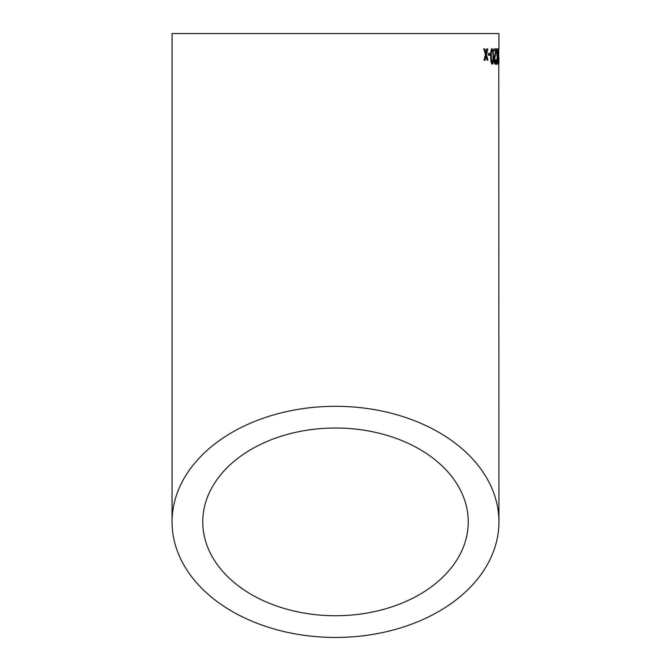<?xml version="1.0" encoding="UTF-8"?>
<svg xmlns="http://www.w3.org/2000/svg" width="671" height="671" viewBox="0 0 671 671"><rect width="100%" height="100%" fill="white"/><g stroke="black" fill="none" stroke-linecap="round" stroke-linejoin="round"><path stroke-width="1.01" d="M498.763 48.899L498.939 521.879A163.439 115.571 180 0 0 335.5 406.307A163.439 115.571 180 0 0 172.061 521.879A163.439 115.571 180 0 0 335.5 637.45A163.439 115.571 180 0 0 498.939 521.879M172.061 521.879L172.061 33.55L498.939 33.55L498.939 48.899M498.914 62.47L498.939 57.463M484.89 48.983L483.917 48.991L485.51 54.586L483.992 60.197L484.965 60.189L485.989 56.305L487.037 60.172L487.909 60.164L486.433 54.577L487.842 48.958L486.97 48.966L485.972 52.858L484.89 48.983M490.182 53.462L488.245 53.479L488.27 55.248L490.199 55.232L490.182 53.462M492.279 64.265C493.286 63.409 493.697 60.818 493.512 56.481L493.076 50.199L492.12 48.731C491.013 49.57 490.543 52.162 490.719 56.498C490.66 60.826 491.18 63.418 492.279 64.265M496.28 48.908L496.725 48.908L496.28 48.908L497.236 57.136L496.515 64.248L496.943 64.24L497.446 58.897L498.176 64.24L497.597 57.152L498.201 48.899L497.412 55.232L496.725 48.908L493.999 48.916L494.015 50.879L495.676 50.879L494.133 60.021C494.242 62.713 494.619 64.122 495.24 64.248C495.81 64.257 496.129 62.814 496.179 59.92L495.802 59.727L495.24 62.478L494.594 59.996L496.121 50.275L496.154 48.908L495.659 48.908M498.838 58.595L498.536 48.899L498.57 64.24L498.838 58.595M335.5 615.743A132.749 93.865 180 0 0 468.249 521.879A132.749 93.865 180 0 0 335.5 428.014A132.749 93.865 180 0 0 202.751 521.879A132.749 93.865 180 0 0 335.5 615.743M498.394 59.987L498.939 59.987M498.134 60.851L498.687 60.851M498.293 60.407L498.847 60.407M496.901 58.897L497.446 58.897M497.203 58.897L497.136 58.167M497.043 57.161L497.597 57.152M497.136 56.129L497.203 55.24M496.867 55.24L497.412 55.232M495.013 64.039L495.5 62.177M495.634 59.92L496.179 59.92M494.267 61.816L495.24 62.478M494.057 60.004L494.594 59.996M494.41 56.783L494.913 54.653L495.45 54.645M494.913 54.653L495.332 52.615M495.525 50.879L496.121 50.275M495.575 50.275L495.609 48.908M492.011 64.131L492.95 59.685M492.984 56.49L493.512 56.481M492.724 51.608L492.548 50.208L493.076 50.199M492.548 50.208L491.591 48.731M492.137 50.501L491.6 50.501C490.895 51.474 490.618 53.47 490.795 56.507C490.694 59.56 491.004 61.556 491.734 62.504L492.808 61.438L493 56.49C493.118 53.454 492.824 51.457 492.137 50.501C491.415 51.466 491.147 53.47 491.323 56.498C491.214 59.551 491.533 61.547 492.262 62.495M489.679 55.24L489.662 53.47M485.972 52.858L485.46 52.858L484.387 48.991L483.414 49M484.462 60.197L485.477 56.314L485.989 56.305M487.398 60.172L485.921 54.586L486.433 54.577M485.921 54.586L487.331 48.966L486.458 48.975M485.292 52.254L485.796 52.246M496.775 54.326L497.32 54.326M496.766 60.356L497.32 60.356M490.795 56.507L491.323 56.498M485.2 57.387L485.712 57.379M497.488 48.899L498.142 48.899"/></g></svg>
